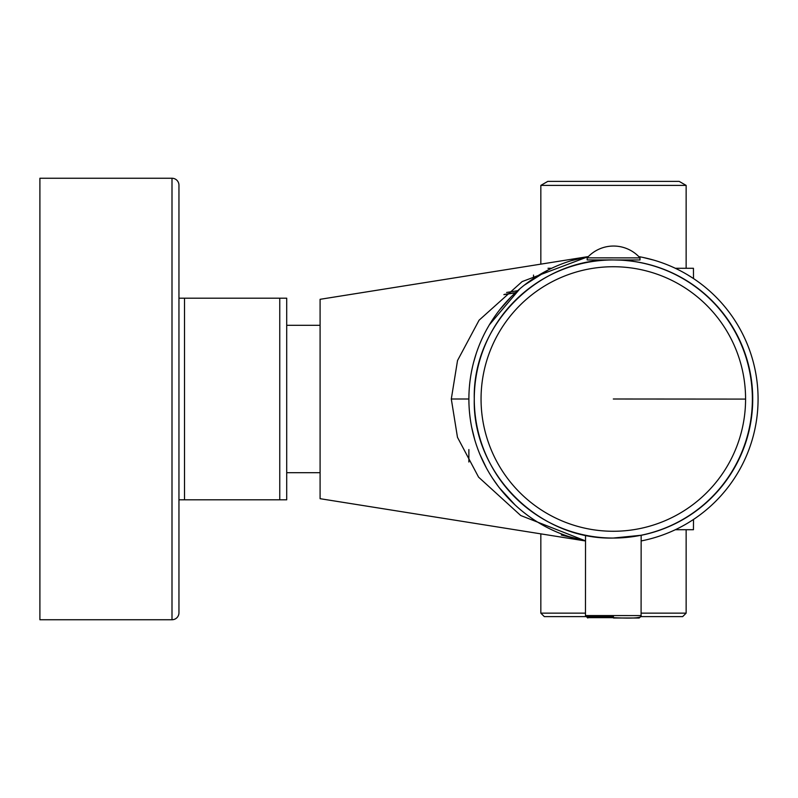 <?xml version="1.0" encoding="UTF-8"?>
<svg xmlns="http://www.w3.org/2000/svg" width="798" height="798" viewBox="0 0 798 798"><rect width="100%" height="100%" fill="white"/><g stroke="black" fill="none" stroke-linecap="round" stroke-linejoin="round"><path stroke-width="1.2" d="M506.62 292.467L517.633 290.711L519.997 288.667L489.284 324.926M525.114 513.463L521.433 510.53M675.357 268.288L693.442 268.288L693.502 278.532L686.978 274.452M693.652 278.642L697.612 281.375L693.652 278.642M682.45 271.889L679.876 270.522M678.021 269.584L677.113 269.135M674.17 267.729L673.362 267.37M661.023 262.422L657.482 261.245M653.871 260.138L642.729 257.375M581.642 257.934L577.922 258.831M575.258 259.53L574.241 259.819M570.929 260.786L588.345 256.587L578.67 258.642M451.299 399L457.533 360.516L479.079 320.207L522.131 281.594L588.345 256.587A144.618 144.618 0 0 0 585.533 540.884L520.735 515.528L478.581 477.144L457.473 437.304L451.299 399L468.875 399L468.955 394.013M641.153 540.944A144.618 144.618 0 0 0 638.819 256.627M468.945 403.519L469.154 408.057M469.204 408.776L469.513 412.606M470.032 417.274L470.67 421.733M470.71 421.972L471.478 426.312M471.598 426.94L474.85 440.157M474.9 440.316L476.316 444.805M476.336 444.855L477.942 449.414M477.972 449.474L479.807 454.162M479.847 454.252L486.551 468.276M486.62 468.416L489.204 472.945M489.234 472.995L492.157 477.693M492.336 477.972L498.75 487.029M499.239 487.658L515.179 505.054M519.997 509.324L521.154 510.301M522.211 511.169L525.104 513.463M535.638 520.865L536.206 521.234M574.799 538.341L575.887 538.64M583.238 540.416L585.183 540.815M568.675 536.495L583.807 540.535M567.039 535.947L568.116 536.316M577.692 539.109L578.61 539.348M581.333 539.997L582.201 540.186M642.32 540.705L644.784 540.186M652.056 538.371L655.627 537.343M662.569 535.029L663.776 534.59M668.624 532.695L669.153 532.475M683.168 525.712L685.432 524.446M687.487 523.239L692.445 520.156M692.614 520.047L693.701 519.328M693.512 519.448L693.442 529.712L675.357 529.712M641.103 613.143L686.14 613.143L686.14 529.712M640.824 616.615L682.669 616.615L686.14 613.143M540.835 533.862L540.835 613.143L544.306 616.615L613.482 616.615M540.835 613.143L585.483 613.143M178.952 499.807L286.711 499.807L279.759 499.807L286.711 499.807L286.711 298.193L178.952 298.193L178.952 185.206L178.952 298.193L184.518 298.193L184.518 499.807L178.952 499.807L178.952 612.794A6.953 6.953 0 0 1 171.999 619.747A6.953 6.953 0 0 0 178.952 612.794L178.952 298.193M178.952 185.206A6.953 6.953 0 0 0 171.999 178.253L171.999 619.747L39.9 619.747L39.9 178.253L171.999 178.253A6.953 6.953 0 0 1 178.952 185.206L178.952 612.794M551.618 268.288L547.997 268.288M686.14 185.395L540.835 185.395L547.787 181.385L679.188 181.385L686.14 185.395L686.14 268.288M585.533 540.984L320.088 498.69L320.088 299.31L588.365 256.567M561.343 535.059L585.533 540.924M586.809 256.866L583.228 257.584M575.867 259.37L574.5 259.739M548.416 269.854L524.196 285.245M542.949 272.756L542.161 273.195M536.196 276.776L530.5 280.567M489.224 325.035L486.71 329.434M486.59 329.634L484.286 334.033M484.127 334.352L481.922 338.96M481.882 339.06L479.837 343.758M477.992 348.447L476.695 352.078M476.346 353.125L473.573 362.422M472.446 367.04L471.578 371.14M471.488 371.639L470.7 376.107M470.68 376.227L470.022 380.806M469.852 382.202L469.513 385.364M469.154 389.923L468.945 394.461M613.482 618.001L639.208 618.001L641.293 615.916M503.897 294.661L515.318 292.806M468.875 462.022L468.875 449.553L468.875 462.022M620.535 260.118A139.052 139.052 90 0 1 621.353 260.158L613.552 259.949M632.694 261.255A139.052 139.052 90 0 1 641.153 535.308M613.502 259.949L613.373 259.949A139.052 139.052 -90 0 0 474.271 398.9A139.052 139.052 -90 0 0 613.273 538.052L613.273 538.052A139.052 139.052 -90 0 0 752.374 399.1A139.052 139.052 -90 0 0 613.373 259.949L613.373 259.949A139.052 139.052 -90 0 0 474.271 398.9A139.052 139.052 -90 0 0 613.273 538.052L613.273 538.052A139.052 139.052 -90 0 0 752.374 399.1A139.052 139.052 -90 0 0 613.373 259.949C539.089 258.013 472.416 324.616 474.271 398.9C472.306 473.224 538.949 539.937 613.273 538.052L641.153 535.259L641.093 615.587L585.473 615.557L585.533 535.249M631.388 259.958L631.388 261.106L632.694 261.285L632.694 259.958M631.388 261.106L620.535 259.958M613.323 617.662L587.508 617.642L585.473 615.557M639.996 259.968L587.158 259.929L587.158 257.844A35.441 35.441 0 0 1 613.592 246.043A35.441 35.441 0 0 0 587.158 257.844L639.996 257.884A35.441 35.441 180 0 0 613.592 246.043A35.441 35.441 0 0 1 639.996 257.884L639.996 259.968M595.767 259.939L595.767 261.066M279.759 499.807L279.759 298.193M745.581 399.09A132.268 132.268 -90 0 0 613.403 266.731A132.268 132.268 -90 0 0 481.054 398.91A132.268 132.268 -90 0 0 613.223 531.269A132.268 132.268 -90 0 0 745.581 399.09L613.313 399M524.605 284.926L529.363 281.375M533.533 278.502L533.533 275.081M540.835 264.138L540.835 185.395M471.399 372.077L472.625 366.292M489.483 324.596L493.872 317.724M499.518 309.983L511.428 296.547M286.711 472.695L320.088 472.695M286.711 325.305L320.088 325.305M568.605 536.475L581.981 540.136M585.672 615.916L587.767 618.001M504.156 294.452L515.538 292.607M641.093 615.587C642.54 617.961 633.253 618.65 613.253 617.662M594.46 259.939L594.46 261.235"/></g></svg>
